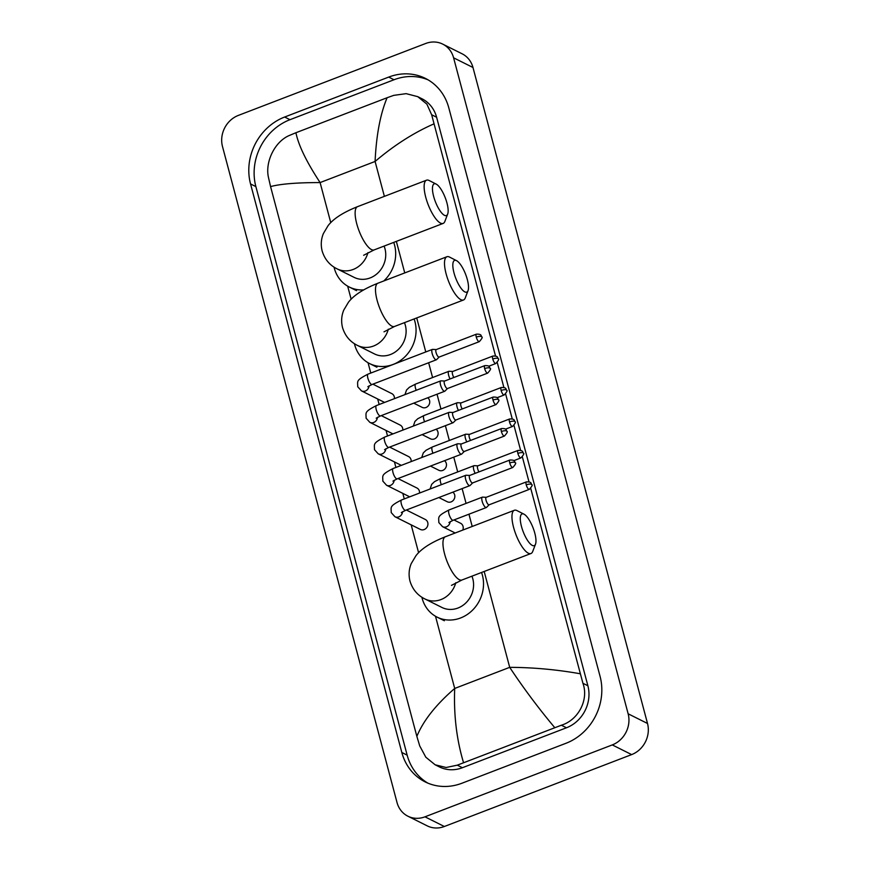 <?xml version="1.0" encoding="UTF-8"?>
<svg xmlns="http://www.w3.org/2000/svg" width="870" height="870" viewBox="0 0 870 870"><rect width="100%" height="100%" fill="white"/><g stroke="black" fill="none" stroke-linecap="round" stroke-linejoin="round"><path stroke-width="1.3" d="M442.732 44.12L462.111 53.799A24.708 22.207 116.6 0 1 472.975 67.49L647.508 723.47A24.708 22.207 116.6 0 1 631.653 754.594L444.352 826.5A24.708 22.207 116.6 0 1 427.268 825.88L407.889 816.201A24.708 22.207 116.6 0 1 397.024 802.51L222.492 146.53A24.708 22.207 116.6 0 1 238.347 115.405L425.647 43.5A24.708 22.207 116.6 0 1 442.732 44.12A24.708 22.207 116.6 0 1 453.596 57.811L628.14 713.791A24.708 22.207 116.6 0 1 612.273 744.916L424.984 816.821A24.708 22.207 116.6 0 1 407.889 816.201M388.705 77.082L284.653 117.026A53.114 47.741 -63.4 0 0 250.549 183.951L401.82 752.474A53.114 47.741 -63.4 0 0 425.18 781.902A53.114 47.741 -63.4 0 0 461.916 783.239L565.968 743.284A53.114 47.741 -63.4 0 0 600.072 676.36L448.8 107.847A53.114 47.741 -63.4 0 0 425.452 78.42A53.114 47.741 -63.4 0 0 388.705 77.082L394.034 79.746L289.982 119.69A53.114 47.741 -63.4 0 0 255.878 186.615L407.149 755.138A53.114 47.741 -63.4 0 0 427.888 783.141M428.062 79.844A53.114 47.741 -63.4 0 0 394.034 79.746M530.743 488.396L582.933 683.287C588.979 699.991 578.202 720.143 561.357 725.221L457.305 765.165L446.125 767.492L435.13 764.784L439.339 766.883A33.354 29.971 -63.4 0 0 462.405 767.721L566.468 727.777A33.354 29.971 -63.4 0 0 587.881 685.756L436.609 117.232A33.354 29.971 -63.4 0 0 421.939 98.756L417.73 96.657L426.876 104.139L431.661 114.764L495.508 355.95M433.771 123.942C413.652 132.795 394.088 145.301 375.09 161.461C376.297 135.22 380.31 113.981 387.106 97.734L393.762 95.363L406.149 93.656L417.73 96.657M497.259 362.54L503.871 387.411M505.633 394.001L512.245 418.883M513.996 425.463L520.619 450.345M522.37 456.935L528.993 481.806M435.13 764.784L425.821 757.215L419.731 745.938L416.86 736.379C423.298 720.686 435.913 704.711 454.705 688.453C453.651 714.77 456.587 739.478 463.514 762.588M387.106 97.734L295.92 132.729C298.475 145.312 306.534 161.918 320.106 182.569C296.985 182.58 280.477 183.918 270.57 186.593L416.86 736.379M270.57 186.593L268.46 177.415C264.915 161.961 274.779 141.353 289.71 135.318L295.92 132.729M554.701 727.581C538.454 708.169 523.446 688.083 509.7 667.344C533.016 667.431 556.474 669.563 580.062 673.728M433.641 196.37A16.987 5.307 69 0 0 441.123 212.291A16.987 5.307 69 0 0 447.68 214.053A16.987 5.307 69 0 0 446.962 203.025A16.987 5.307 69 0 0 436.185 184.103A16.987 5.307 69 0 0 433.641 196.37M447.68 214.053L444.885 221.371A23.164 7.243 -111 0 1 443.124 223.427A23.164 7.243 -111 0 1 425.745 197.262A23.164 7.243 -111 0 1 426.528 180.188A23.164 7.243 -111 0 1 429.214 180.536L436.185 184.103M363.638 255.269L374.122 249.918A23.164 7.243 69 0 1 356.743 223.753A23.164 7.243 69 0 1 357.526 206.668C341.062 213.215 332.59 219.795 328.099 225.634L323.379 233.573C321.073 239.174 320.66 244.992 322.161 251.038C324.728 259.314 329.719 265.263 337.136 268.884L354.09 277.356A23.164 20.815 -63.4 0 0 370.109 277.943A23.164 20.815 -63.4 0 0 384.083 246.09M363.638 289.895A33.963 30.526 116.6 0 1 349.262 287.024A33.963 30.526 116.6 0 1 334.058 267.133M393.719 242.393A33.963 30.526 116.6 0 1 383.746 280.988M454.01 272.93A16.987 5.307 69 0 0 461.491 288.851A16.987 5.307 69 0 0 468.049 290.613A16.987 5.307 69 0 0 467.331 279.585A16.987 5.307 69 0 0 456.554 260.663A16.987 5.307 69 0 0 454.01 272.93M468.049 290.613L465.254 297.931A23.164 7.243 -111 0 1 463.492 299.987A23.164 7.243 -111 0 1 446.114 273.822A23.164 7.243 -111 0 1 446.897 256.748A23.164 7.243 -111 0 1 449.583 257.096L456.554 260.663M384.007 331.829L394.491 326.478A23.164 7.243 69 0 1 377.112 300.313A23.164 7.243 69 0 1 377.895 283.228C361.441 289.775 352.959 296.355 348.478 302.194L343.748 310.133C341.442 315.734 341.04 321.552 342.53 327.599C345.096 335.874 350.088 341.823 357.516 345.444L374.459 353.916A23.164 20.815 -63.4 0 0 390.478 354.503A23.164 20.815 -63.4 0 0 404.452 322.65M414.098 318.953A33.963 30.526 116.6 0 1 393.131 364.443A33.963 30.526 116.6 0 1 369.63 363.584A33.963 30.526 116.6 0 1 354.427 343.693M521.478 526.47A16.987 5.307 69 0 0 528.96 542.38A16.987 5.307 69 0 0 535.518 544.141A16.987 5.307 69 0 0 534.789 533.125A16.987 5.307 69 0 0 524.023 514.192A16.987 5.307 69 0 0 521.478 526.47M535.518 544.141L532.723 551.46A23.164 7.243 -111 0 1 530.961 553.516A23.164 7.243 -111 0 1 513.572 527.361A23.164 7.243 -111 0 1 514.355 510.277A23.164 7.243 -111 0 1 517.041 510.625L524.023 514.192M451.476 585.369L461.948 580.007A23.164 7.243 69 0 1 444.57 553.853A23.164 7.243 69 0 1 445.353 536.768C428.899 543.304 420.417 549.883 415.936 555.723L411.205 563.662C408.9 569.263 408.498 575.092 409.987 581.127C412.554 589.403 417.546 595.363 424.973 598.984L441.927 607.456A23.164 20.815 -63.4 0 0 457.946 608.032A23.164 20.815 -63.4 0 0 471.921 576.179M481.556 572.482A33.963 30.526 116.6 0 1 460.589 617.972A33.963 30.526 116.6 0 1 437.088 617.124A33.963 30.526 116.6 0 1 421.885 597.222M436.283 349.566L432.607 349.381A5.557 1.74 69 0 0 432.368 349.414A5.557 1.74 69 0 0 432.172 353.514A5.557 1.74 69 0 0 435.718 359.712A5.557 1.74 69 0 0 436.349 359.788A5.557 1.74 69 0 0 436.555 359.658L439.165 357.059M436.381 349.566A4.013 1.251 69 0 0 436.207 349.599A4.013 1.251 69 0 0 436.066 352.557A4.013 1.251 69 0 0 438.621 357.037A4.013 1.251 69 0 0 439.078 357.091A4.013 1.251 69 0 0 439.23 356.994M372.882 384.159L391.815 393.621A5.557 4.992 116.6 0 1 394.425 398.656M444.657 381.027L440.981 380.842A5.557 1.74 69 0 0 440.742 380.875A5.557 1.74 69 0 0 440.546 384.975A5.557 1.74 69 0 0 444.091 391.185A5.557 1.74 69 0 0 444.722 391.261A5.557 1.74 69 0 0 444.929 391.119L447.539 388.52M444.755 381.027A4.013 1.251 69 0 0 444.581 381.06A4.013 1.251 69 0 0 444.439 384.018A4.013 1.251 69 0 0 446.995 388.498A4.013 1.251 69 0 0 447.452 388.553A4.013 1.251 69 0 0 447.604 388.455M381.256 415.621L400.189 425.082A5.557 4.992 116.6 0 1 402.799 430.128M453.031 412.489L449.355 412.304A5.557 1.74 69 0 0 449.105 412.347A5.557 1.74 69 0 0 448.92 416.447A5.557 1.74 69 0 0 452.465 422.646A5.557 1.74 69 0 0 453.096 422.722A5.557 1.74 69 0 0 453.303 422.592L455.902 419.992M453.118 412.5A4.013 1.251 69 0 0 452.944 412.521A4.013 1.251 69 0 0 452.813 415.479A4.013 1.251 69 0 0 455.369 419.96A4.013 1.251 69 0 0 455.826 420.014A4.013 1.251 69 0 0 455.978 419.916M389.619 447.082L408.563 456.554A5.557 4.992 116.6 0 1 411.162 461.589M461.404 443.961L457.718 443.776A5.557 1.74 69 0 0 457.479 443.809A5.557 1.74 69 0 0 457.294 447.909A5.557 1.74 69 0 0 460.839 454.107A5.557 1.74 69 0 0 461.47 454.183A5.557 1.74 69 0 0 461.665 454.053L464.275 451.454M461.491 443.961A4.013 1.251 69 0 0 461.317 443.983A4.013 1.251 69 0 0 461.187 446.952A4.013 1.251 69 0 0 463.743 451.432A4.013 1.251 69 0 0 464.199 451.486A4.013 1.251 69 0 0 464.341 451.389M397.992 478.554L416.937 488.016A5.557 4.992 116.6 0 1 419.536 493.051M406.366 510.016L425.31 519.477A5.557 4.992 116.6 0 1 427.899 524.632A5.557 4.992 116.6 0 1 424.179 529.558A5.557 4.992 116.6 0 1 420.34 529.428L394.958 516.736L391.217 512.593C391.304 507.025 388.923 506.416 401.559 499.956A5.557 1.74 69 0 0 401.374 504.056A5.557 1.74 69 0 0 401.462 504.372A5.557 1.74 69 0 0 405.54 510.331L469.833 485.645A5.557 1.74 69 0 0 470.039 485.514L472.649 482.915M469.778 475.422L466.092 475.237A5.557 1.74 69 0 0 465.852 475.27A5.557 1.74 69 0 0 465.667 479.37A5.557 1.74 69 0 0 469.202 485.569A5.557 1.74 69 0 0 469.833 485.645M469.865 475.422A4.013 1.251 69 0 0 469.691 475.455A4.013 1.251 69 0 0 469.561 478.413A4.013 1.251 69 0 0 472.116 482.893A4.013 1.251 69 0 0 472.573 482.948A4.013 1.251 69 0 0 472.714 482.85M427.725 397.786A5.557 4.992 116.6 0 1 429.649 402.962A5.557 4.992 116.6 0 1 425.985 407.497A5.557 4.992 116.6 0 1 422.146 407.356L413.728 403.158M452.868 371.446A4.013 1.251 69 0 0 452.694 371.479A4.013 1.251 69 0 0 452.563 374.437A4.013 1.251 69 0 0 453.846 377.504M452.77 371.446L449.094 371.262A5.557 1.74 69 0 0 448.855 371.294A5.557 1.74 69 0 0 450.062 378.95M436.098 429.247A5.557 4.992 116.6 0 1 438.023 434.424A5.557 4.992 116.6 0 1 434.358 438.958A5.557 4.992 116.6 0 1 430.509 438.817L422.102 434.619M461.241 402.908A4.013 1.251 69 0 0 461.067 402.94A4.013 1.251 69 0 0 460.926 405.898A4.013 1.251 69 0 0 462.22 408.965M461.143 402.908L457.468 402.723A5.557 1.74 69 0 0 457.228 402.756A5.557 1.74 69 0 0 458.436 410.422M444.472 460.708A5.557 4.992 116.6 0 1 446.386 465.885A5.557 4.992 116.6 0 1 442.732 470.42A5.557 4.992 116.6 0 1 438.882 470.289L430.476 466.081M469.615 434.38A4.013 1.251 69 0 0 469.441 434.402A4.013 1.251 69 0 0 469.3 437.36A4.013 1.251 69 0 0 470.594 440.427M469.517 434.369L465.841 434.184A5.557 1.74 69 0 0 465.602 434.228A5.557 1.74 69 0 0 466.809 441.884M452.835 492.181A5.557 4.992 116.6 0 1 454.76 497.346A5.557 4.992 116.6 0 1 451.106 501.892A5.557 4.992 116.6 0 1 447.256 501.751L438.85 497.542M477.989 465.841A4.013 1.251 69 0 0 477.804 465.863A4.013 1.251 69 0 0 477.673 468.832A4.013 1.251 69 0 0 478.957 471.899M477.891 465.841L474.215 465.657A5.557 1.74 69 0 0 473.965 465.689A5.557 1.74 69 0 0 475.172 473.345M486.265 497.303L482.578 497.118A5.557 1.74 69 0 0 482.339 497.151A5.557 1.74 69 0 0 482.404 502.11A5.557 1.74 69 0 0 485.699 507.449A5.557 1.74 69 0 0 486.33 507.525A5.557 1.74 69 0 0 486.526 507.395L489.136 504.796M486.352 497.303A4.013 1.251 69 0 0 486.178 497.335A4.013 1.251 69 0 0 486.047 500.293A4.013 1.251 69 0 0 488.603 504.774A4.013 1.251 69 0 0 489.06 504.828A4.013 1.251 69 0 0 489.201 504.73M453.966 519.955L460.6 523.272A5.557 4.992 116.6 0 1 462.764 530.08M384.377 196.359L375.09 161.461L320.106 182.569L330.763 222.644M484.188 571.47L509.7 667.344L454.705 688.453L435.5 616.254M418.601 552.733L411.173 524.849M407.367 510.516L407.149 509.711M404.278 498.912L402.799 493.377M398.993 479.044L398.775 478.25M395.904 467.451L394.436 461.916M390.619 447.582L390.402 446.788M387.531 435.979L386.062 430.454M382.245 416.121L382.039 415.316M379.157 404.517L377.689 398.993M373.872 384.66L373.665 383.855M370.783 373.056L368.043 362.725M351.143 299.204L347.663 286.165M472.203 526.459L468.952 514.203M466.07 503.393L462.133 488.603M457.696 471.931L453.77 457.141M449.333 440.47L445.396 425.68M440.959 409.009L437.023 394.208M432.586 377.536L428.649 362.746M425.778 351.948L416.73 317.941M404.746 272.919L396.35 241.381M424.984 816.821L444.352 826.5M612.273 744.916L631.653 754.594M628.14 713.791L647.508 723.47M453.596 57.811L472.975 67.49M407.149 755.138L401.82 752.474M255.878 186.615L250.549 183.951M289.982 119.69L284.653 117.026M436.609 117.232L431.661 114.764M587.881 685.756L582.933 683.287M566.468 727.777L561.357 725.221M462.405 767.721L457.305 765.165M337.136 268.884A23.164 20.815 -63.4 0 0 353.155 269.472A23.164 20.815 -63.4 0 0 367.945 252.637M357.516 345.444A23.164 20.815 -63.4 0 0 373.534 346.032A23.164 20.815 -63.4 0 0 388.324 329.197M424.973 598.984A23.164 20.815 -63.4 0 0 440.992 599.561A23.164 20.815 -63.4 0 0 455.782 582.726M476.271 337.125A4.013 1.229 165.1 0 1 481.404 336.549A4.013 1.229 -14.9 0 1 481.719 336.875C480.784 336.092 482.35 333.949 476.401 334.167A4.013 1.251 69 0 0 476.271 337.125A4.013 1.251 69 0 0 479.283 341.66L439.078 357.091M369.054 385.878A5.557 4.992 116.6 0 1 365.313 391.021A5.557 4.992 116.6 0 1 361.474 390.88L357.722 386.737C357.82 381.169 355.428 380.56 368.075 374.1A5.557 1.74 69 0 0 367.879 378.2A5.557 1.74 69 0 0 367.977 378.515A5.557 1.74 69 0 0 372.055 384.475L436.349 359.788M484.644 368.586A4.013 1.229 165.1 0 1 489.777 368.01A4.013 1.229 -14.9 0 1 490.093 368.347C489.157 367.564 490.723 365.411 484.775 365.628A4.013 1.251 69 0 0 484.644 368.586A4.013 1.251 69 0 0 487.657 373.121L447.452 388.553M377.428 417.339A5.557 4.992 116.6 0 1 373.687 422.483A5.557 4.992 116.6 0 1 369.837 422.341L366.096 418.198C366.194 412.63 363.801 412.021 376.438 405.561A5.557 1.74 69 0 0 376.253 409.661A5.557 1.74 69 0 0 376.34 409.987A5.557 1.74 69 0 0 380.429 415.936L444.722 391.261M493.007 400.048A4.013 1.229 165.1 0 1 498.14 399.471A4.013 1.229 -14.9 0 1 498.466 399.808C497.531 399.025 499.097 396.872 493.149 397.09A4.013 1.251 69 0 0 493.007 400.048A4.013 1.251 69 0 0 496.02 404.583L455.826 420.014M385.791 448.8A5.557 4.992 116.6 0 1 382.06 453.955A5.557 4.992 116.6 0 1 378.211 453.814L374.47 449.659C374.568 444.091 372.175 443.482 384.812 437.023A5.557 1.74 69 0 0 384.627 441.123A5.557 1.74 69 0 0 384.714 441.449A5.557 1.74 69 0 0 388.803 447.408L453.096 422.722M501.381 431.52A4.013 1.229 165.1 0 1 506.514 430.933A4.013 1.229 -14.9 0 1 506.84 431.27C505.894 430.487 507.471 428.344 501.522 428.551A4.013 1.251 69 0 0 501.381 431.52A4.013 1.251 69 0 0 504.393 436.055L464.199 451.486M394.164 480.273A5.557 4.992 116.6 0 1 390.434 485.416A5.557 4.992 116.6 0 1 386.584 485.275L382.844 481.132C382.93 475.564 380.549 474.944 393.186 468.484A5.557 1.74 69 0 0 393.001 472.584A5.557 1.74 69 0 0 393.088 472.91A5.557 1.74 69 0 0 397.166 478.87L461.47 454.183M509.755 462.981A4.013 1.229 165.1 0 1 514.888 462.405A4.013 1.229 -14.9 0 1 515.214 462.731C514.268 461.948 515.845 459.806 509.896 460.023A4.013 1.251 69 0 0 509.755 462.981A4.013 1.251 69 0 0 512.767 467.516L472.573 482.948M402.538 511.734A5.557 4.992 116.6 0 1 398.797 516.878A5.557 4.992 116.6 0 1 394.958 516.736M492.757 359.005A4.013 1.229 165.1 0 1 497.89 358.429A4.013 1.229 -14.9 0 1 498.205 358.755C497.27 357.972 498.836 355.83 492.888 356.047A4.013 1.251 69 0 0 492.757 359.005A4.013 1.251 69 0 0 495.769 363.54L488.722 366.237M404.963 394.61L406.551 389.978L409.378 387.28L415.664 384.04A5.557 1.74 69 0 0 415.566 388.455A5.557 1.74 69 0 0 416.219 390.293M501.131 390.467A4.013 1.229 165.1 0 1 506.264 389.89A4.013 1.229 -14.9 0 1 506.579 390.228C505.644 389.445 507.21 387.291 501.261 387.509A4.013 1.251 69 0 0 501.131 390.467A4.013 1.251 69 0 0 504.143 395.002L497.096 397.71M413.337 426.072L414.925 421.439L417.752 418.742L424.038 415.501A5.557 1.74 69 0 0 423.94 419.927A5.557 1.74 69 0 0 424.582 421.754M509.505 421.928A4.013 1.229 165.1 0 1 514.638 421.352A4.013 1.229 -14.9 0 1 514.953 421.689C514.018 420.906 515.584 418.753 509.635 418.97A4.013 1.251 69 0 0 509.505 421.928A4.013 1.251 69 0 0 512.517 426.463L505.47 429.171M421.711 457.544L423.298 452.9L426.126 450.214L432.412 446.962A5.557 1.74 69 0 0 432.314 451.389A5.557 1.74 69 0 0 432.955 453.226M517.867 453.4A4.013 1.229 165.1 0 1 523 452.813A4.013 1.229 -14.9 0 1 523.327 453.15C522.391 452.367 523.957 450.225 518.009 450.432A4.013 1.251 69 0 0 517.867 453.4A4.013 1.251 69 0 0 520.88 457.935L513.844 460.632M430.084 489.005L431.672 484.362L434.5 481.675L440.785 478.424A5.557 1.74 69 0 0 440.688 482.85A5.557 1.74 69 0 0 441.329 484.688M526.241 484.862A4.013 1.229 165.1 0 1 531.374 484.285A4.013 1.229 -14.9 0 1 531.7 484.612C530.765 483.829 532.331 481.686 526.383 481.904A4.013 1.251 69 0 0 526.241 484.862A4.013 1.251 69 0 0 529.254 489.397L489.06 504.828M450.138 521.674A5.557 4.992 116.6 0 1 446.397 526.818A5.557 4.992 116.6 0 1 442.547 526.676L438.806 522.533C438.904 516.965 436.512 516.356 449.159 509.896A5.557 1.74 69 0 0 449.061 514.311A5.557 1.74 69 0 0 452.509 520.195A5.557 1.74 69 0 0 453.139 520.271L486.33 507.525M374.122 249.918L443.124 223.427M349.262 287.024L356.526 290.656M357.526 206.668L426.528 180.188M394.491 326.478L463.492 299.987M369.63 363.584L376.895 367.216M377.895 283.228L446.897 256.748M461.948 580.007L530.961 553.516M437.088 617.124L444.352 620.745M445.353 536.768L514.355 510.277M384.583 402.429L361.474 390.88M372.055 384.475L367.825 386.737M368.075 374.1L432.368 349.414M476.401 334.167L436.207 349.599M479.283 341.66C482.045 338.582 482.861 336.984 481.719 336.875M392.957 433.902L369.837 422.341M380.429 415.936L376.199 418.198M376.438 405.561L440.742 380.875M484.775 365.628L444.581 381.06M487.657 373.121C490.419 370.044 491.235 368.456 490.093 368.347M401.331 465.363L378.211 453.814M388.803 447.408L384.562 449.659M384.812 437.023L449.105 412.347M493.149 397.09L452.944 412.521M496.02 404.583C498.793 401.505 499.608 399.917 498.466 399.808M409.705 496.824L386.584 485.275M397.166 478.87L392.935 481.132M393.186 468.484L457.479 443.809M501.522 428.551L461.317 443.983M504.393 436.055C507.166 432.977 507.982 431.379 506.84 431.27M405.54 510.331L401.309 512.593M401.559 499.956L465.852 475.27M509.896 460.023L469.691 475.455M512.767 467.516C515.54 464.439 516.356 462.851 515.214 462.731M415.664 384.04L448.855 371.294M492.888 356.047L452.694 371.479M495.769 363.54C498.543 360.463 499.347 358.864 498.205 358.755M424.038 415.501L457.228 402.756M501.261 387.509L461.067 402.94M504.143 395.002C506.905 391.924 507.721 390.336 506.579 390.228M432.412 446.962L465.602 434.228M509.635 418.97L469.441 434.402M512.517 426.463C515.279 423.385 516.095 421.798 514.953 421.689M440.785 478.424L473.965 465.689M518.009 450.432L477.804 465.863M520.88 457.935C523.653 454.858 524.469 453.259 523.327 453.15M455.184 532.995L442.547 526.676M453.139 520.271L448.909 522.533M449.159 509.896L482.339 497.151M526.383 481.904L486.178 497.335M529.254 489.397C532.027 486.319 532.842 484.721 531.7 484.612"/></g></svg>
